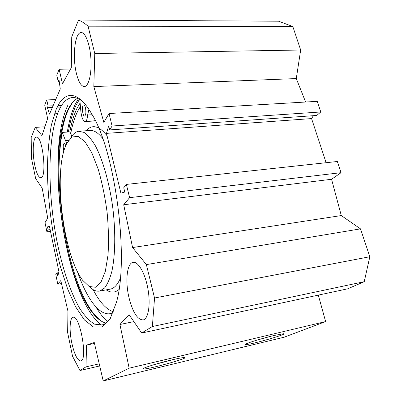 <?xml version="1.0" encoding="UTF-8"?>
<svg xmlns="http://www.w3.org/2000/svg" width="401" height="401" viewBox="0 0 401 401"><rect width="100%" height="100%" fill="white"/><g stroke="black" fill="none" stroke-linecap="round" stroke-linejoin="round"><path stroke-width="0.6" d="M129.042 297.868C125.062 281.557 126.851 263.387 132.937 262.364C138.014 261.031 145.077 272.996 147.874 288.595C150.741 304.184 148.435 318.745 143.262 319.918C137.613 319.953 132.876 312.605 129.042 297.868M76.38 73.303C72.265 56.957 74.847 32.346 81.117 32.546C85.423 32.14 90.115 44.546 90.942 59.188C91.824 73.824 88.671 86.375 84.426 86.586C81.218 86.431 78.536 82.004 76.38 73.303M34.842 165.593C32.15 153.277 32.927 137.167 36.401 137.117C42.596 135.172 47.243 178.109 40.837 177.773C38.601 177.608 36.606 173.548 34.842 165.593M71.789 342.945C69.167 330.745 69.689 317.913 72.982 317.341C79.759 314.118 88.125 360.138 80.817 360.945C77.488 360.694 74.481 354.695 71.789 342.945M110.581 318.043C107.939 321.863 105.087 324.163 102.024 324.95L94.636 324.173C89.578 321.166 84.621 315.928 79.759 308.474C70.23 292.013 62.145 267.357 56.701 240.024C47.463 192.034 47.388 137.112 58.752 110.766C62.33 102.686 66.807 98.285 72.175 97.558C75.659 97.197 79.368 98.731 83.303 102.16M56.29 109.012L51.403 124.851C49.072 137.678 47.744 152.054 47.408 167.974C47.549 200.55 52.341 236.545 60.661 267.502L67.629 288.961L75.654 306.845L84.405 319.943L93.468 327.005L102.29 326.88L110.2 318.715L116.455 302.214C129.383 258.64 115.252 151.007 91.744 113.964C77.749 89.523 64.045 90.791 56.29 109.012M77.463 98.385C73.689 100.45 70.431 104.415 67.684 110.275L66.285 113.513C47.774 159.392 62.987 275.292 92.43 312.71C96.877 318.454 101.358 321.908 105.879 323.081M126.36 184.415L337.336 161.493L341.076 172.671L331.567 179.277L341.286 215.558L360.499 228.861L146.375 264.595L132.576 247.557L123.703 204.761L129.593 197.658L126.36 184.415L123.739 187.763L124.776 192.039L120.896 193.132L106.481 133.368L108.696 125.859L109.684 129.919L112.09 126.014L109.037 113.528L103.834 122.4L93.834 86.581L94.761 53.513L88.08 26.19C84.801 23.348 81.619 21.298 78.526 20.05L71.739 36.877L71.313 67.659L62.461 83.824L59.158 69.283L56.772 75.172L58.22 81.578L59.002 79.694L60.265 88.962L49.523 114.115L47.398 107.694L48.085 106.044L46.752 99.959L44.701 105.022L47.644 118.511L41.94 135.668L35.243 127.403L31.193 137.443L31.428 158.129L35.689 178.661L42.175 188.104L47.719 218.059L45.012 222.675L46.927 231.883L48.145 229.903L47.508 226.861L49.473 226.45L58.962 271.828L57.764 276.088L57.107 272.936L55.794 274.61L57.789 284.214L60.797 280.59L67.944 311.161L67.644 332.635L72.551 356.268L79.959 370.514L99.719 365.953M146.375 264.595L154.54 297.993L152.37 326.519L141.688 333.01L129.072 314.64L119.934 324.484L129.157 368.188L103.212 380.95L94.265 342.514L86.581 345.106L85.969 366.865L79.959 370.514M100.14 320.369L93.633 313.592C63.774 275.682 48.436 158.856 67.218 112.375L68.641 109.097L72.561 102.456M80.12 103.002L76.987 108.36C73.924 114.671 71.533 122.516 69.819 131.889M94.761 53.513L300.67 50.01L292.815 26.521L278.53 21.198L78.526 20.05M300.67 50.01L296.284 78.571L305.627 102.024M109.037 113.528L317.231 101.348L320.785 111.974L316.78 115.453L109.684 129.919M313.356 115.694L311.577 118.586L326.113 162.711M141.688 333.01L347.702 288.815L364.233 281.697L369.827 256.74L360.499 228.861M103.212 380.95L284.169 337.201L325.632 321.577L318.309 295.121M54.416 113.834L57.549 113.658M173.869 359.396L153.678 364.765M171.548 359.938C157.247 363.306 140.425 368.709 143.357 368.93C146.781 369.902 191.247 357.562 184.325 357.557C182.535 357.557 178.275 358.354 171.548 359.938M129.157 368.188L325.632 321.577M274.068 335.487C260.971 338.564 242.891 344.339 245.557 344.539C248.064 345.477 289.101 333.792 283.432 333.737L274.068 335.487M271.342 336.153L257.252 340.038M49.508 226.6L47.508 226.861M50.14 229.638L48.145 229.903M50.511 231.402L46.927 231.883M61.493 283.582L57.789 284.214M58.726 272.67L57.107 272.936M311.577 118.586L106.481 133.368M320.785 111.974L112.09 126.014M296.284 78.571L93.834 86.581M341.286 215.558L132.576 247.557M331.567 179.277L123.703 204.761M341.076 172.671L129.593 197.658M88.08 26.19L292.815 26.521M85.969 366.865L99.222 363.822M86.581 345.106L94.476 343.411M119.934 324.484L133.869 321.622M152.37 326.519L364.233 281.697M154.54 297.993L369.827 256.74M59.158 69.283L70.596 68.972M58.22 81.578L59.253 81.543M47.398 107.694L52.376 107.433M57.137 107.182L60.646 106.997M48.085 106.044L53.077 105.789M57.985 105.538L61.649 105.348M46.752 99.959L55.749 99.538M35.243 127.403L44.897 126.776M66.832 143.207L71.899 137.052L78.035 136.325L84.842 141.533L91.774 152.691L98.21 169.177C102.06 182.45 105.022 196.836 107.107 212.329C108.536 227.798 108.836 242.079 107.999 255.176L105.323 271.367L100.957 282.244L95.388 287.261L89.142 286.469L82.716 280.359C63.849 256.054 53.433 176.706 65.203 146.931L66.832 143.207M71.834 136.16L69.944 131.884L62.245 132.415L66.701 143.468M85.473 107.894C86.22 112.33 85.939 115.042 84.626 116.019C82.476 116.511 81.488 104.892 83.689 104.917C84.385 104.937 84.977 105.929 85.473 107.894M63.829 151.157C62.937 147.032 63.052 144.41 64.175 143.287C64.716 143.292 65.213 144.119 65.659 145.769M77.358 271.387C86.476 298.179 99.343 316.404 110.806 313.532L113.127 312.64M93.117 289.622C99.558 302.118 106.335 309.512 113.463 311.798M59.027 178.796C58.731 161.603 59.804 146.139 62.245 132.415M88.922 109.378L87.639 114.997C87.318 119.042 86.481 121.227 85.132 121.553C83.032 121.102 81.593 117.558 80.817 110.932L79.819 99.568M94.902 119.894L93.453 121.027M70.716 133.628C72.01 126.726 73.694 120.671 75.759 115.453L77.649 111.222L80.426 106.46M70.691 137.954C73.007 133.919 75.719 131.688 78.822 131.252L84.06 132.42C87.759 134.942 91.498 139.342 95.273 145.623C102.741 159.643 109.288 182.33 112.691 206.986C115.769 231.703 115.338 255.627 111.809 271.597C109.814 278.901 107.378 284.399 104.496 288.088L99.794 291.021C96.466 291.722 93.047 290.274 89.533 286.675M67.799 105.408C44.331 154.861 65.433 297.878 101.343 325.101M79.448 99.348L76.205 104.972C72.771 112.16 70.17 121.167 68.396 131.989M95.854 306.83C99.608 313.171 103.508 318.118 107.558 321.677M78.37 98.786L75.238 104.28C71.744 111.658 69.107 120.922 67.333 132.064M66.085 141.393L65.899 143.157M65.774 140.601L68.526 140.395M87.639 114.997L92.18 114.726M106.215 289.868C110.721 292.961 114.967 292.86 118.952 289.572M107.057 135.759C99.057 125.683 92.075 124.014 86.11 130.746M79.548 131.202L89.774 130.49C93.814 130.004 98.1 132.646 102.631 138.405M120.29 278.464C117.538 284.685 114.305 288.224 110.591 289.081L109.789 289.226M132.937 262.364L133.332 262.299M81.117 32.546L81.368 32.546M73.182 97.508L72.175 97.558M92.43 312.71L93.633 313.592M66.285 113.513L67.218 112.375M143.733 368.288L143.357 368.93M245.823 344.058L245.557 344.539M85.132 121.553L93.558 121.022M99.794 291.021L109.879 289.206"/></g></svg>
